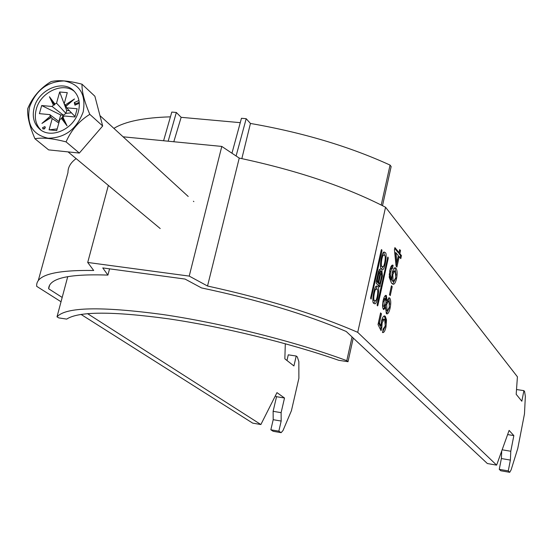 <?xml version="1.0" encoding="UTF-8"?>
<svg xmlns="http://www.w3.org/2000/svg" width="553" height="553" viewBox="0 0 553 553"><rect width="100%" height="100%" fill="white"/><g stroke="black" fill="none" stroke-linecap="round" stroke-linejoin="round"><path stroke-width="0.83" d="M385.123 252.624L384.584 252.251C381.812 249.624 378.819 269.857 381.466 269.166L381.985 269.511C384.736 272.124 387.75 252.037 385.123 252.624M380.512 266.062L382.469 266.643C384.432 268.378 386.312 255.078 384.508 255.396L384.107 255.12C382.137 253.385 380.264 266.753 382.082 266.38L382.469 266.643M374.54 300.479C372.66 300.936 374.637 287.339 376.628 289.136L376.994 289.378C378.874 288.97 376.876 302.498 374.906 300.708L374.54 300.479M374.906 300.708L372.922 300.099M374.554 289.074L376.475 289.115M376.227 286.482L377.118 289.537M375.487 300.583L373.814 303.168M377.616 286.572C380.34 285.866 377.16 306.293 374.402 303.597L373.918 303.293C371.174 304.115 374.333 283.544 377.118 286.247L377.616 286.572M108.347 185.407L87.713 262.461L189.223 276.099L221.788 146.427L123.091 136.805M381.936 250.958L381.888 249.949L381.549 249.583L381.224 250.115L370.655 297.77L371.049 299.104L381.936 250.958L381.065 250.848M386.001 326.878C385.116 330.777 384.024 332.678 382.724 332.595L383.008 329.235L385.22 326.042L384.688 319.503L384.204 319.192L382.123 322.848L381.833 327.659L381.058 330.701L378.01 324.549L380.568 312.901L381.466 313.841L379.476 322.897L381.017 325.994L381.508 321.155C382.406 317.519 383.471 315.777 384.708 315.936L385.317 316.337L386.519 319.869L386.001 326.878L385.054 326.74M392.215 286.648L390.259 295.599L389.478 294.728L391.434 285.77L392.215 286.648L391.268 286.523M401.457 255.604L400.794 258.645L399.197 256.696L396.923 267.085L396.072 266.076L394.441 249.749L394.911 247.599L399.017 252.617L399.688 249.562L400.531 250.606L399.86 253.647L401.457 255.604L400.51 255.486L400.026 257.705M389.837 270.203C390.632 266.712 391.607 265.018 392.768 265.122L393.107 265.281L392.512 268.461L391.579 268.765L390.204 274.191L391.828 279.666L392.222 272.788C393.079 269.304 394.095 267.631 395.277 267.763L395.955 268.246C397.268 270.106 397.476 273.507 396.577 278.456C395.582 282.624 394.386 284.553 392.996 284.235L391.517 283.164L389.25 277.295L389.837 270.203M386.326 313.572L385.593 307.109L383.775 309.569L383.409 309.334C382.379 307.648 382.296 304.744 383.153 300.618C383.92 297.168 384.881 295.42 386.022 295.35L386.436 295.627L386.996 300.694L389.229 297.756L389.741 298.102C390.943 299.989 391.068 303.307 390.114 308.062C389.243 311.94 388.158 313.89 386.865 313.917L386.326 313.572M517.414 376.8L516.184 394.289L521.838 401.229L523.905 390.646L524.59 391.517L525.35 396.37L524.479 413.893L517.774 448.462L511.11 469.877L509.728 472.31L508.269 470.9L510.378 460.082L510.792 451.255L513.841 435.598L509.113 430.414L496.629 465.128L357.715 332.339L385.559 207.244L517.414 376.8M377.16 304.634L387.86 257.041L388.227 258.389L377.872 305.38L377.492 305.906L377.16 304.634M380.609 272.048L379.918 269.104L378.466 271.495L376.206 281.719L376.289 283.309L379.662 286.979L382.434 275.926L381.895 270.617L380.609 272.048L379.137 271.862L379.026 269.857M76.141 158.614C70.625 162.603 67.901 167.248 67.971 172.543L38.254 280.668M221.788 146.427L239.242 158.082C297.016 170.379 345.791 186.769 385.559 207.244M189.223 276.099L207.527 286.019C266.422 298.931 316.489 314.374 357.715 332.339M87.713 262.461L93.699 270.486C54.609 269.892 35.606 275.173 36.698 286.343L61.03 301.758M87.505 313.627L260.871 424.538L252.686 423.128L80.987 314.394M62.185 297.431L48.65 288.77C48.913 278.304 68.669 273.749 107.911 275.083L102.754 267.922L185.034 279.058L201.527 287.926C257.546 299.74 305.768 314.256 346.199 331.461L487.359 463.532L496.629 465.128M260.871 424.538L276.97 392.63L284.512 398.008L281.111 412.662L281.173 421.054L278.83 431.174L281.138 432.667L283.032 430.483L291.438 410.665L298.89 378.266L298.848 361.614L297.32 356.92L296.214 356.028L288.286 354.826L286.966 360.494M275.339 395.865L276.528 396.701L273.12 411.321L273.196 419.692L270.846 429.792L273.182 431.292L281.138 432.667M509.728 472.31L500.755 470.755L499.262 469.338L501.377 458.548L501.723 450.965M296.214 356.028L293.92 365.948L284.85 358.835L285.307 343.738M48.65 288.77L49.632 285.154M239.242 158.082L207.527 286.019M109.556 268.841L107.911 275.083M396.142 266.159L398.236 256.578L399.197 256.696M394.731 248.435L398.056 252.5L399.017 252.617M399.501 250.398L400.531 250.606M399.57 250.488L398.907 253.537L399.86 253.647M398.907 253.537L400.51 255.486M395.948 252.756L394.987 252.638L395.941 262.177L396.902 262.295L398.347 255.666L395.948 252.756L396.902 262.295M392.208 265.164L393.107 265.281M392.132 265.198L391.552 268.343L390.612 268.647L391.579 268.765M390.612 268.647L389.741 270.673M389.637 271.198L390.577 271.323M389.25 274.067L390.204 274.191M389.236 274.247L390.867 279.541L391.828 279.666M394.669 267.825L395.955 268.246M394.994 268.129L396.114 275.131M395.63 278.339L396.577 278.456M395.533 278.705L392.678 284.118M391.925 274.433L392.81 274.544L393.114 281.131L393.529 281.408L395.761 277.806L395.305 271.343L393.86 270.873L392.077 273.493M391.586 279.631L392.153 281.007L393.529 281.408M392.153 281.007L393.114 281.131M394.821 270.998L392.81 274.544M383.367 309.286L384.625 306.984L385.593 307.109M385.434 295.461L386.436 295.627M385.476 295.502L386.125 299.505M386.25 300.597L386.996 300.694M388.662 297.86L389.741 298.102M388.78 297.97L389.727 304.281M389.16 307.931L390.114 308.062M389.139 307.986L386.478 313.717M385.78 304.122L386.692 304.461L386.989 310.447L387.349 310.682L389.34 307.198L389.056 301.178L387.736 300.804L385.89 303.652M385.427 308.74L386.029 310.316L387.349 310.682M385.731 304.33L385.351 307.081M384.812 298.641L383.111 300.818M382.683 303.403L383.125 306.079L383.789 306.168M383.969 301.44L384.37 306.397L385.925 303.514L385.78 298.772L383.969 301.44L383.008 301.309M383.125 306.079L384.093 306.21M386.029 310.316L386.989 310.447M388.697 300.936L386.692 304.461M385.012 326.885L382.427 332.381M384.204 319.192L383.236 319.053L381.383 321.777M381.231 322.724L382.123 322.848M380.761 325.952L380.865 327.528L381.833 327.659M380.865 327.528L380.395 329.367M380.409 313.62L381.466 313.841M380.492 313.71L378.508 322.758L379.476 322.897M378.508 322.758L380.049 325.855L381.017 325.994M384.1 315.977L385.317 316.337M384.349 316.198L385.559 319.738L386.519 319.869M385.559 319.738L385.6 323.042M276.528 396.701L284.512 398.008M281.111 412.662L273.12 411.321M273.196 419.692L281.173 421.054M278.83 431.174L270.846 429.792M523.905 390.646L516.523 389.526M508.269 470.9L499.262 469.338M510.378 460.082L501.377 458.548M502.138 449.803L510.792 451.255M513.841 435.598L507.613 434.575M384.107 255.12L382.061 255.064M381.404 269.09L383.035 266.525M384.591 255.507L383.692 252.493M377.27 280.744L378.874 273.479L379.579 272.325L379.8 274.523L378.197 281.767L377.27 280.744L376.441 280.634M378.197 281.767L376.33 281.145M381.591 275.912L381.328 273.334L380.505 274.696L378.798 282.431L379.883 283.634L381.591 275.912M377.45 281.677L377.326 282.244L378.798 282.431M377.326 282.244L378.418 283.447L379.883 283.634M379.911 273.154L381.273 273.327L381.017 271.219M378.708 285.963L379.24 283.551M45.263 127.888L44.945 126.582L42.581 127.632L42.899 128.939L45.263 127.888M45.318 127.584L43.991 129.16M29.579 107.019C26.344 124.328 32.53 134.725 48.139 138.215C64.929 137.974 76.611 129.215 83.192 111.92C86.178 94.397 79.832 84.077 64.141 80.959C47.593 81.415 36.069 90.104 29.579 107.019M34.943 138.748C29.558 126.243 27.145 116.199 27.712 108.637C32.489 97.141 40.258 88.134 51.042 81.609C58.418 79.846 68.745 80.703 82.01 84.194C81.761 91.487 84.36 101.538 89.807 114.347C79.12 120.955 71.206 130.135 66.063 141.879C52.659 138.395 42.284 137.351 34.943 138.748L48.623 149.884L79.335 153.057L102.671 125.994L94.888 96.243L82.01 84.194M71.468 112.826L65.89 113.379L63.443 115.218L61.369 118.556M74.945 116.807L75.084 116.296M78.415 111.485C80.496 103.003 78.941 96.098 73.749 90.761C62.786 79.252 38.592 89.586 34.224 107.448C31.991 116.33 33.726 123.485 39.436 128.904C50.558 139.612 74.213 129.146 78.415 111.485M74.441 91.459C62.938 81.644 40.48 92.185 36.284 109.204C34.141 117.616 35.641 124.536 40.784 129.955M64.176 103.846L66.699 110.469L65.89 113.379L56.537 103.155L59.662 91.992L64.176 103.833L65.938 105.775M58.832 123.015L52.217 118.598L49.072 129.851L57.187 128.911M59.662 91.992L67.286 92.655L64.169 103.84L66.077 106.252L74.51 98.952L65.275 104.932M61.507 118.466L67.058 125.856L62.994 117.354L62.669 118.273L59.862 119.317L56.717 130.598L49.072 129.851M66.699 110.469L69.422 110.711M60.719 114.962L63.443 115.218L52.113 106.487L41.682 105.54L60.719 114.962L58.895 121.515M74.793 116.268L66.588 107.8L77.164 108.761L74.904 116.959L64.314 115.971L62.994 117.354M59.185 121.736L49.832 114.623L39.394 113.648L41.682 105.54M78.941 100.473L74.282 102.561L74.952 105.174L79.3 103.224M49.832 114.623L50.323 116.171L41.924 123.443L51.125 117.492L52.217 118.598M56.537 103.155L54.899 103.999L49.438 96.747L53.427 105.111L52.113 106.487M66.588 107.8L66.077 106.252M53.427 105.111L54.602 104.946L54.899 103.999M51.125 117.492L50.323 116.171M66.063 141.879L79.335 153.057M89.807 114.347L102.671 125.994M66.09 105.982L74.51 98.952M62.669 118.273L67.058 125.856M51.173 117.195L41.924 123.443M54.602 104.946L49.438 96.747M79.217 102.257L75.692 103.833L75.927 104.738M75.692 103.833L74.282 102.561M231.956 153.216L241.454 118.287L246.196 118.708L250.447 123.45C302.588 132.526 349.123 146.407 390.065 165.084L391.151 166.564L382.503 205.668M113.89 128.379C125.082 121.466 143.925 117.623 170.421 116.842M168.167 141.202L176.345 112.473L171.789 112.072L163.591 140.752M176.345 112.473L181.149 117.319L173.794 141.748M240.265 122.662L181.149 117.319M236.096 155.981L246.196 118.708M241.841 158.621L250.447 123.45M57.007 316.834C65.696 307.06 100.784 306.258 162.271 314.443C221.656 323.09 295.634 341.678 346.8 360.667L348.017 361.71L338.754 360.307C289.475 343.067 222.811 326.788 168.603 318.832C112.549 311.201 78.581 311.291 66.706 319.102L58.784 317.899L57.007 316.834L67.749 276.597M390.065 165.084L381.231 205.018M352.047 336.936L346.8 360.667M348.017 361.71L353.243 338.056M387.612 257.332L388.185 257.401M387.383 258.286L388.227 258.389M377.111 305.277L377.872 305.38M370.607 298.44L371.388 298.544M381.294 249.88L381.888 249.949M378.052 273.376L378.874 273.479M379.787 274.599L380.505 274.696M381.611 275.816L382.434 275.926M378.715 285.915L380.188 286.108M385.517 298.599L384.549 298.468M384.37 306.397L383.402 306.265M378.321 272.166L379.531 272.318M160.204 228.541L68.054 151.888M40.003 129.374L39.436 128.904M193.847 201.631L193.419 201.237M188.22 196.474L99.955 115.612"/></g></svg>
